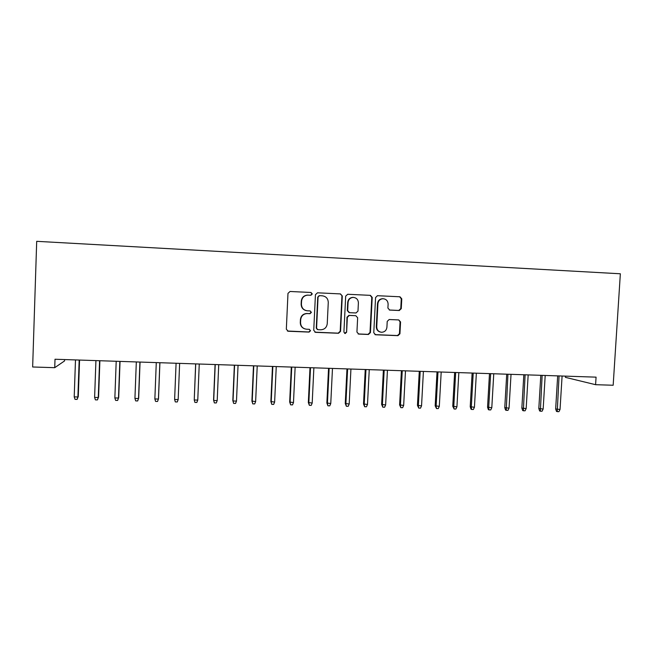 <?xml version="1.0" encoding="UTF-8"?>
<svg xmlns="http://www.w3.org/2000/svg" width="653" height="653" viewBox="0 0 653 653"><rect width="100%" height="100%" fill="white"/><g stroke="black" fill="none" stroke-linecap="round" stroke-linejoin="round"><path stroke-width="0.98" d="M312.281 293.94L310.975 292.487L290.054 291.475L287.981 293.377L286.332 329.177L288.21 331.242L309.098 332.083L310.534 330.753L309.228 329.316L306.535 329.21C302.747 328.671 300.755 326.467 300.551 322.615L300.698 319.644C301.221 315.913 303.343 313.889 307.057 313.571L310.02 313.693L311.408 312.371L310.102 310.918L307.408 310.804C303.621 310.248 301.621 308.036 301.417 304.167L301.564 301.196C302.053 297.572 304.094 295.548 307.685 295.132L310.942 295.27L312.281 293.94M306.241 310.64C302.951 309.742 301.253 307.571 301.147 304.127L301.286 301.155C301.776 297.539 303.808 295.523 307.4 295.107L310.648 295.238L311.979 293.915L310.812 292.479M287.385 331.022L308.804 331.977L310.24 330.647L309.473 329.349M304.543 328.794C301.743 327.667 300.323 325.578 300.282 322.525L300.421 319.562C300.943 315.84 303.057 313.824 306.771 313.497L309.726 313.628L311.106 312.305L310.175 310.926M399.269 310.51L401.26 308.657L401.775 298.829L399.987 296.789L377.442 295.703L375.565 297.572L373.769 332.736L375.565 334.76L397.946 335.658L399.938 333.797L400.558 321.962L398.771 319.937L389.164 319.521L387.221 321.39L386.911 327.275C386.445 330.41 384.666 332.075 381.572 332.271C378.503 331.838 376.887 330.026 376.74 326.851L377.924 303.71C378.348 300.707 380.03 299.041 382.968 298.723C386.209 299.033 387.923 300.853 388.111 304.192L387.906 308.045L389.702 310.077L399.269 310.51L398.779 310.453L400.771 308.6L401.285 298.796L399.652 296.772M374.961 334.63L397.465 335.544L399.448 333.691L400.069 321.88L398.746 319.937M565.506 376.144L565.433 377.361L595.593 384.69L596.067 377.148L55.015 359.248L54.73 367.68L64.565 360.921L64.614 359.566M595.593 384.69L613.167 385.246L620.35 273.778L36.699 241.324L32.65 366.986L54.73 367.68M342.294 295.98L340.458 293.915L317.489 292.805L315.44 294.691L313.742 330.296L315.595 332.344L338.523 333.267L340.556 331.381L342.294 295.98L340.254 293.907M314.877 332.173L338.172 333.161L340.197 331.275L341.935 295.948M347.714 294.266L370.406 295.36L372.218 297.409L370.431 332.597L368.423 334.475L358.75 334.083L356.93 332.05L357.648 317.758L355.82 315.709L349.314 315.423L347.347 317.309L346.612 332.222L345.184 333.536L343.911 332.108L345.682 296.144L347.714 294.266M319.505 295.678L318.068 297.001L316.574 328.23L317.88 329.667L320.721 329.789C324.508 329.553 326.68 327.537 327.235 323.741L328.271 302.437C328.075 298.584 326.1 296.38 322.337 295.817L319.088 295.654L318.068 297.001M317.35 329.536L316.264 328.132L317.758 296.968M319.186 295.654L322.011 295.785M358.122 333.944L367.998 334.36L370.006 332.491L371.786 297.384L370.137 295.344M355.877 315.717L348.931 315.358L346.972 317.227L346.612 332.222M344.678 333.414L346.237 332.108M358.391 302.902C358.195 299.539 356.456 297.703 353.159 297.401C350.196 297.727 348.498 299.401 348.082 302.421L347.682 310.624L349.51 312.681L356.032 312.967L357.983 311.089L358.391 302.902M353.477 297.401L352.775 297.368C349.812 297.695 348.122 299.368 347.706 302.38L348.082 302.421M349.086 312.607L347.298 310.567L347.706 302.38M389.335 310.02L398.779 310.453M383.205 298.723L382.519 298.69C379.581 299.009 377.907 300.666 377.483 303.669L377.924 303.71M380.381 332.075C377.736 331.34 376.373 329.569 376.308 326.753L377.483 303.669M78.287 396.526L77.078 399.407L75.03 399.35L74.213 396.877L77.895 396.975L78.287 396.526L79.56 360.064M77.078 399.407L77.895 396.975L79.176 360.048M74.213 396.877L75.487 359.925M98.579 397.057L97.436 399.922L95.403 399.873L94.612 397.408L98.268 397.506L98.579 397.057L99.885 360.734M97.436 399.922L98.268 397.506L99.591 360.725M94.612 397.408L95.926 360.603M118.707 397.579L117.63 400.436L115.622 400.387L114.855 397.93L118.479 398.028L118.707 397.579L120.046 361.403M117.63 400.436L118.479 398.028L119.834 361.395M114.855 397.93L116.201 361.272M139.922 362.056L138.534 398.55L137.669 400.95L135.669 400.893L134.934 398.452L138.534 398.55L138.681 398.101L140.06 362.064M134.934 398.452L136.322 361.942M159.854 362.717L158.426 399.065L157.553 401.456L155.569 401.407L154.859 398.967L158.426 399.065L158.499 398.616L159.912 362.725M154.859 398.967L156.279 362.603M178.171 399.579L177.281 401.954L175.314 401.905L174.629 399.481L176.081 363.256L174.637 399.032L174.629 399.481L178.171 399.579L179.632 363.37M195.647 363.901L194.243 399.995L197.761 400.085L199.255 364.023M197.761 400.085L196.855 402.452L194.904 402.403L194.243 399.995L195.729 363.909M217.196 400.591L216.282 402.95L214.347 402.901L213.572 400.044L213.711 400.493L217.196 400.591L218.722 364.668M214.347 402.901L213.711 400.493L215.229 364.554M213.572 400.044L215.074 364.545M236.484 401.089L235.562 403.44L233.643 403.391L232.819 400.55L233.023 400.999L236.484 401.089L238.051 365.305M233.643 403.391L233.023 400.999L234.582 365.19M232.819 400.55L234.354 365.182M255.633 401.587L254.694 403.929L252.784 403.881L251.911 401.048L255.633 401.587L257.225 365.941M252.784 403.881L252.197 401.497L253.78 365.827M251.911 401.048L253.478 365.819M274.627 402.077L273.68 404.411L271.787 404.362L270.864 401.538L274.627 402.077L276.252 366.57M271.787 404.362L271.215 401.987L272.84 366.455M270.864 401.538L272.464 366.447M293.483 402.566L292.52 404.893L290.642 404.844L289.671 402.028L293.483 402.566L295.132 367.198M290.642 404.844L290.095 402.477L291.744 367.084M289.671 402.028L291.303 367.068M312.191 403.048L311.22 405.366L309.351 405.317L308.338 402.517L312.191 403.048L313.873 367.819M309.351 405.317L308.828 402.966L310.51 367.704M308.338 402.517L309.995 367.688M330.761 403.53L329.773 405.839L327.92 405.791L326.867 402.999L330.761 403.53L332.475 368.431M327.92 405.791L327.431 403.448L329.136 368.316M326.867 402.999L328.557 368.3M349.192 404.011L348.196 406.305L346.359 406.264L345.257 403.472L349.192 404.011L350.93 369.043M346.359 406.264L345.878 403.921L347.616 368.929M345.257 403.472L346.972 368.912M367.484 404.485L366.472 406.77L364.652 406.729L363.509 403.946L367.484 404.485L369.255 369.647M364.652 406.729L364.203 404.403L365.966 369.541M363.509 403.946L365.247 369.516M385.637 404.958L384.617 407.235L382.813 407.186L381.621 404.419L385.637 404.958L387.441 370.251M382.813 407.186L382.38 404.868L384.176 370.145M381.621 404.419L383.393 370.112M403.66 405.423L402.632 407.692L400.836 407.652L399.603 404.884L403.66 405.423L405.489 370.847M400.836 407.652L400.428 405.342L402.248 370.741M399.603 404.884L401.407 370.708M421.544 405.888L420.508 408.149L418.728 408.101L417.455 405.35L421.544 405.888L423.405 371.443M418.728 408.101L418.336 405.807L420.189 371.337M417.455 405.35L419.283 371.304M439.306 406.346L438.253 408.598L436.482 408.558L435.176 405.815L439.306 406.346L441.191 372.03M436.482 408.558L436.114 406.264L438 371.924M435.176 405.815L437.028 371.892M456.929 406.803L455.867 409.047L454.113 409.007L452.758 406.272L456.929 406.803L458.839 372.61M454.113 409.007L453.77 406.721L455.672 372.504M452.758 406.272L454.643 372.471M474.429 407.26L473.36 409.496L471.613 409.447L471.025 409.194L470.225 406.729L474.429 407.26L476.364 373.19M471.613 409.447L471.286 407.178L473.221 373.083M470.225 406.729L472.127 373.051M491.799 407.709L490.721 409.937L488.991 409.896L488.362 409.635L487.554 407.178L491.799 407.709L493.758 373.769M488.991 409.896L488.681 407.627L490.64 373.663M487.554 407.178L489.489 373.622M509.046 408.158L507.952 410.378L506.238 410.329L505.577 410.076L504.769 407.627L509.046 408.158L511.03 374.34M506.238 410.329L507.928 374.234M504.769 407.627L506.72 374.193M526.163 408.598L525.061 410.81L523.355 410.77L522.669 410.508L521.853 408.068L526.163 408.598L528.171 374.904M523.355 410.77L525.102 374.806M521.853 408.068L523.828 374.765M543.157 409.039L542.047 411.243L540.358 411.202L539.639 410.941L538.815 408.509L543.157 409.039L545.198 375.467M540.358 411.202L542.137 375.369M538.815 408.509L540.815 375.32M560.037 409.48L558.919 411.676L557.238 411.627L556.478 411.374L555.654 408.949L560.037 409.48L562.094 376.03M557.238 411.627L559.058 375.924M555.654 408.949L557.678 375.883M371.786 297.384L372.218 297.409M370.006 332.491L370.431 332.597M367.998 334.36L368.423 334.475M376.308 326.753L376.74 326.851M400.069 321.88L400.558 321.962M399.448 333.691L399.938 333.797M397.465 335.544L397.946 335.658M401.285 298.796L401.775 298.829M400.771 308.6L401.26 308.657M382.519 298.69L382.968 298.723M398.861 310.453L399.342 310.518"/></g></svg>
